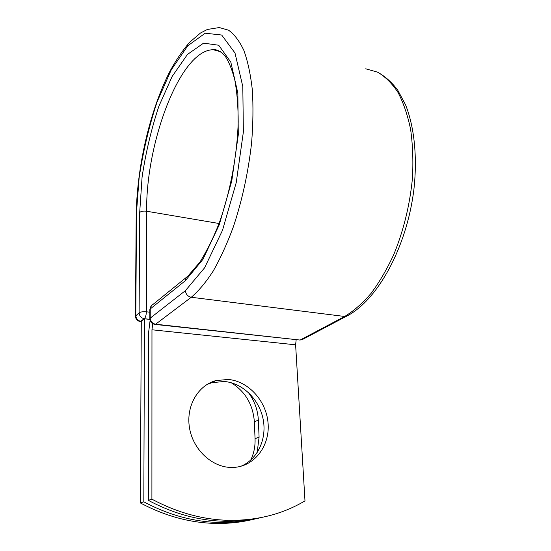 <?xml version="1.0" encoding="UTF-8"?>
<svg xmlns="http://www.w3.org/2000/svg" width="551" height="551" viewBox="0 0 551 551"><rect width="100%" height="100%" fill="white"/><g stroke="black" fill="none" stroke-linecap="round" stroke-linejoin="round"><path stroke-width="0.83" d="M230.8 467.441L234.919 467.331C255.533 465.588 270.238 444.726 268.027 422.61C266.057 400.474 248.136 381.01 228.052 379.446L215.682 380.638C197.919 385.521 185.894 406.115 189.454 427.652C192.843 449.196 211.515 467.028 230.8 467.441M240.842 466.291C257.896 459.327 267.187 438.444 263.041 418.732C258.998 398.979 242.357 382.911 224.188 381.478L211.88 382.683L206.921 384.529M262.242 517.355C250.037 520.282 237.35 521.59 224.174 521.28C198.525 520.599 173.248 513.615 148.336 500.342L148.632 332.287L150.099 320.503M148.336 500.342L151.904 499.165C177.009 512.568 202.465 519.621 228.272 520.323C256.869 520.75 282.443 514.269 304.985 500.887L295.611 344.816L296.176 339.63M151.904 499.165L151.966 329.787L152.758 323.726M144.465 318.802L143.818 501.83L140.388 502.953L141.276 321.323L144.465 318.802L149.865 319.401M248.143 392.257C254.39 400.467 257.792 409.758 258.357 420.117L259.087 437.122L257.152 452.681M231.234 382.738C245.291 391.513 252.999 404.53 254.355 421.784L255.051 438.665C255.34 446.324 253.901 453.473 250.733 460.119M140.388 502.953C164.866 515.95 189.751 522.761 215.028 523.409C227.997 523.698 240.505 522.403 252.544 519.517M143.818 501.83C168.482 514.944 193.539 521.831 218.974 522.486C233.039 522.809 246.545 521.274 259.487 517.899M151.966 329.787L295.611 344.816M347.467 315.73L344.657 316.474L300.509 339.85L303.208 339.099M365.706 68.799L377.6 72.167C385.163 76.582 391.968 83.332 398.001 92.43C403.449 102.817 407.657 115.159 410.619 129.444C412.747 144.644 413.367 160.878 412.458 178.138C409.854 204.841 403.69 230.166 393.965 254.101C387.077 269.04 379.439 282.14 371.043 293.401C362.4 303.408 353.604 311.101 344.657 316.474L191.259 297.264L155.623 324.215L299.916 340.036L302.058 339.705L346.29 316.35C377.366 300.805 406.645 247.654 413.835 190.012C417.527 157.579 414.4 127.012 405.508 104.697L397.664 90.027C391.506 81.941 384.57 75.873 376.863 71.816M185.418 290.632L204.6 267.814L222.508 230.284L236.234 182.601L243.37 131.985L242.805 86.555L234.995 52.992L221.688 35.023L205.192 33.212L187.76 45.802L171.258 69.832L157.056 101.983C149.025 126.331 143.046 151.656 139.114 177.952L136.18 216.591C136.682 168 149.665 110.455 170.28 70.631C176.306 59.694 182.753 50.244 189.627 42.289L200.53 32.991L207.369 29.458L219.264 27.55L228.541 30.181C234.354 34.32 239.465 41.07 243.879 50.451C247.778 61.299 250.588 74.399 252.324 89.744C253.357 106.178 253.116 123.858 251.607 142.785C248.301 172.194 242.199 200.254 233.307 226.971C227.115 243.666 220.414 258.35 213.216 271.03C205.888 282.319 198.567 291.066 191.259 297.264C187.767 296.466 185.825 294.255 185.418 290.632L150.23 318.134C150.554 321.502 152.358 323.527 155.623 324.215L154.741 324.394M186.403 277.36L152.73 304.641C151.132 305.55 150.306 306.983 150.244 308.932L150.23 318.134L149.831 318.774C150.12 322.032 151.89 323.919 155.155 324.436L299.372 339.974M220.035 51.312L213.216 49.735C180.191 49.707 145.788 142.854 146.642 211.24C143.474 210.847 141.159 211.247 139.692 212.431L142.082 177.098C145.76 152.551 151.353 128.948 158.867 106.288L172.126 76.493L187.464 54.432L203.574 43.143L218.706 45.23L230.814 62.132L237.846 93.153L238.287 134.823L231.751 181.121L219.243 224.815L202.885 259.418L185.281 280.741L150.244 308.932L149.844 309.586L149.831 318.774M185.281 280.741C185.315 278.648 186.176 277.125 187.863 276.182L200.082 261.911C208.106 248.653 214.697 235.077 219.863 221.192C230.47 190.928 237.295 154.252 238.197 122.019C238.17 106.398 237.061 92.52 234.878 80.377C232.095 69.481 228.734 61.237 224.808 55.644C218.94 49.645 215.51 49.528 213.216 49.735L220.696 51.739M136.18 216.591L135.45 316.129L139.114 312.83C140.636 311.88 143.053 311.535 146.366 311.804L146.642 211.24L219.022 223.499M136.517 215.84L135.801 315.537C136.097 318.76 137.819 320.703 140.98 321.364L141.276 321.398M139.692 212.431L139.114 312.83C139.41 316.081 141.152 318.037 144.328 318.712L140.174 321.543M149.858 319.318L144.328 318.712C145.554 317.424 146.229 315.117 146.366 311.804L149.844 312.197M258.357 420.117L254.355 421.784M259.087 437.122L255.051 438.665M211.88 382.683L215.682 380.638M224.174 521.28L228.272 520.323M215.028 523.409L218.974 522.486M151.463 305.633L149.844 309.586M141.276 321.667L140.533 321.584C137.399 321.075 135.704 319.256 135.45 316.129"/></g></svg>
